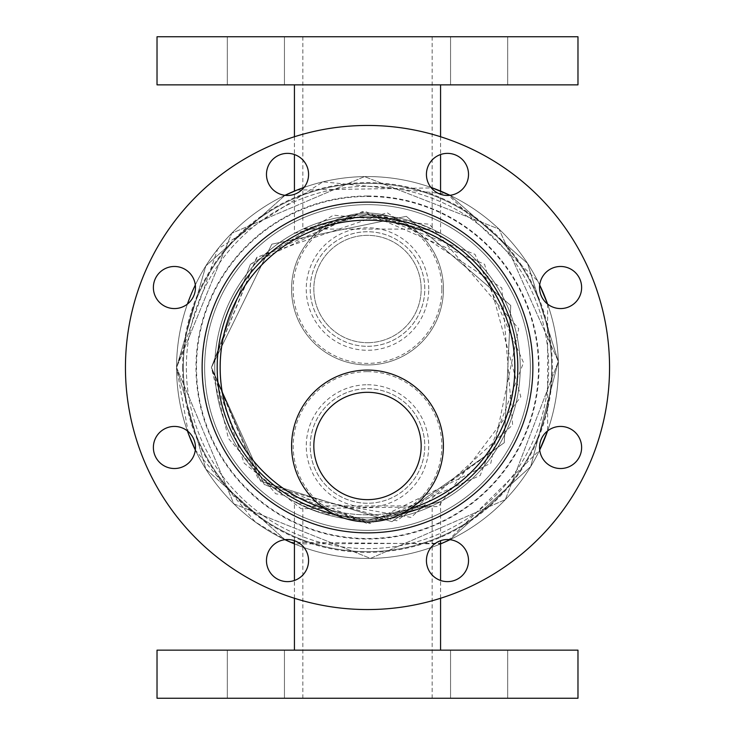 <?xml version="1.0" encoding="UTF-8"?>
<svg xmlns="http://www.w3.org/2000/svg" width="735" height="735" viewBox="0 0 735 735"><rect width="100%" height="100%" fill="white"/><g stroke="black" fill="none" stroke-linecap="round" stroke-linejoin="round"><path stroke-width="0.55" stroke-dasharray="3.67 2.76" d="M333.883 514.031A150.344 150.344 0 0 0 401.117 514.031M367.5 388.696A57.284 57.284 0 0 1 417.103 474.617A57.284 57.284 0 0 1 317.897 474.617A57.284 57.284 0 0 1 367.5 388.696M217.156 367.5A150.344 150.344 0 0 1 367.5 217.156A150.344 150.344 0 0 1 517.844 367.5A150.344 150.344 0 0 1 367.5 517.844A150.344 150.344 0 0 1 217.156 367.5A150.344 150.344 0 0 1 367.5 217.156A150.344 150.344 0 0 1 517.844 367.5A150.344 150.344 0 0 1 367.5 517.844A150.344 150.344 0 0 1 217.156 367.5A150.344 150.344 0 0 1 367.5 217.156A150.344 150.344 0 0 1 517.844 367.5A150.344 150.344 0 0 1 367.5 517.844A150.344 150.344 0 0 1 217.156 367.5A150.344 150.344 0 0 1 367.5 217.156A150.344 150.344 0 0 1 517.844 367.5A150.344 150.344 0 0 1 367.5 517.844A150.344 150.344 0 0 1 217.156 367.5A150.344 150.344 0 0 1 367.5 217.156A150.344 150.344 0 0 1 517.844 367.5A150.344 150.344 0 0 1 367.5 517.844A150.344 150.344 0 0 1 217.156 367.5M367.5 346.304A57.284 57.284 0 0 0 417.103 260.383A57.284 57.284 0 0 0 317.897 260.383A57.284 57.284 0 0 0 367.5 346.304A57.293 57.293 0 0 0 424.793 289.02A57.293 57.293 0 0 0 367.5 231.727A57.293 57.293 0 0 0 310.207 289.02A57.293 57.293 0 0 0 367.5 346.314A57.284 57.284 0 0 0 424.784 289.02A57.284 57.284 0 0 0 367.5 231.736A57.284 57.284 0 0 0 310.216 289.02A57.284 57.284 0 0 0 367.5 346.314A57.293 57.293 0 0 0 424.793 289.02A57.293 57.293 0 0 0 367.5 231.727A57.293 57.293 0 0 0 310.207 289.02A57.293 57.293 0 0 0 367.5 346.314M255.881 698.25L284.445 698.25L255.881 698.25M255.881 650.144L284.445 650.144L255.881 650.144M479.119 698.25L507.683 698.25L479.119 698.25M479.119 650.144L450.555 650.144L479.119 650.144M255.881 36.75L284.445 36.75L255.881 36.75M255.881 84.856L284.445 84.856L255.881 84.856M479.119 36.75L450.555 36.75L479.119 36.75M479.119 84.856L507.683 84.856L479.119 84.856M266.474 174.416A21.049 21.049 0 0 1 298.052 156.188A21.049 21.049 0 0 1 298.052 192.643A21.049 21.049 0 0 1 266.474 174.416A21.049 21.049 0 0 0 298.052 192.643A21.049 21.049 0 0 0 298.052 156.188A21.049 21.049 0 0 0 266.474 174.416A21.049 21.049 0 0 0 298.052 192.643A21.049 21.049 0 0 0 298.052 156.188A21.049 21.049 0 0 0 266.474 174.416A21.049 21.049 0 0 1 298.052 156.188A21.049 21.049 0 0 1 298.052 192.643A21.049 21.049 0 0 1 266.474 174.416A21.049 21.049 0 0 0 298.052 192.643A21.049 21.049 0 0 0 298.052 156.188A21.049 21.049 0 0 0 266.474 174.416A21.049 21.049 0 0 1 298.052 156.188A21.049 21.049 0 0 1 298.052 192.643A21.049 21.049 0 0 1 266.474 174.416A21.049 21.049 0 0 0 298.052 192.643A21.049 21.049 0 0 0 298.052 156.188A21.049 21.049 0 0 0 266.474 174.416M539.536 287.523A21.049 21.049 0 0 1 571.104 269.295A21.049 21.049 0 0 1 571.104 305.751A21.049 21.049 0 0 1 539.536 287.523A21.049 21.049 0 0 0 571.104 305.751A21.049 21.049 0 0 0 571.104 269.295A21.049 21.049 0 0 0 539.536 287.523A21.049 21.049 0 0 0 571.104 305.751A21.049 21.049 0 0 0 571.104 269.295A21.049 21.049 0 0 0 539.536 287.523A21.049 21.049 0 0 1 571.104 269.295A21.049 21.049 0 0 1 571.104 305.751A21.049 21.049 0 0 1 539.536 287.523A21.049 21.049 0 0 0 571.104 305.751A21.049 21.049 0 0 0 571.104 269.295A21.049 21.049 0 0 0 539.536 287.523A21.049 21.049 0 0 1 571.104 269.295A21.049 21.049 0 0 1 571.104 305.751A21.049 21.049 0 0 1 539.536 287.523A21.049 21.049 0 0 0 571.104 305.751A21.049 21.049 0 0 0 571.104 269.295A21.049 21.049 0 0 0 539.536 287.523M153.376 447.477A21.049 21.049 0 0 1 184.944 429.249A21.049 21.049 0 0 1 184.944 465.705A21.049 21.049 0 0 1 153.376 447.477A21.049 21.049 0 0 0 184.944 465.705A21.049 21.049 0 0 0 184.944 429.249A21.049 21.049 0 0 0 153.376 447.477A21.049 21.049 0 0 0 184.944 465.705A21.049 21.049 0 0 0 184.944 429.249A21.049 21.049 0 0 0 153.376 447.477A21.049 21.049 0 0 1 184.944 429.249A21.049 21.049 0 0 1 184.944 465.705A21.049 21.049 0 0 1 153.376 447.477A21.049 21.049 0 0 0 184.944 465.705A21.049 21.049 0 0 0 184.944 429.249A21.049 21.049 0 0 0 153.376 447.477A21.049 21.049 0 0 1 184.944 429.249A21.049 21.049 0 0 1 184.944 465.705A21.049 21.049 0 0 1 153.376 447.477A21.049 21.049 0 0 0 184.944 465.705A21.049 21.049 0 0 0 184.944 429.249A21.049 21.049 0 0 0 153.376 447.477M539.536 447.477A21.049 21.049 0 0 1 571.104 429.249A21.049 21.049 0 0 1 571.104 465.705A21.049 21.049 0 0 1 539.536 447.477A21.049 21.049 0 0 0 571.104 465.705A21.049 21.049 0 0 0 571.104 429.249A21.049 21.049 0 0 0 539.536 447.477A21.049 21.049 0 0 0 571.104 465.705A21.049 21.049 0 0 0 571.104 429.249A21.049 21.049 0 0 0 539.536 447.477A21.049 21.049 0 0 1 571.104 429.249A21.049 21.049 0 0 1 571.104 465.705A21.049 21.049 0 0 1 539.536 447.477A21.049 21.049 0 0 0 571.104 465.705A21.049 21.049 0 0 0 571.104 429.249A21.049 21.049 0 0 0 539.536 447.477A21.049 21.049 0 0 1 571.104 429.249A21.049 21.049 0 0 1 571.104 465.705A21.049 21.049 0 0 1 539.536 447.477A21.049 21.049 0 0 0 571.104 465.705A21.049 21.049 0 0 0 571.104 429.249A21.049 21.049 0 0 0 539.536 447.477M153.376 287.523A21.049 21.049 0 0 1 184.944 269.295A21.049 21.049 0 0 1 184.944 305.751A21.049 21.049 0 0 1 153.376 287.523A21.049 21.049 0 0 0 184.944 305.751A21.049 21.049 0 0 0 184.944 269.295A21.049 21.049 0 0 0 153.376 287.523A21.049 21.049 0 0 0 184.944 305.751A21.049 21.049 0 0 0 184.944 269.295A21.049 21.049 0 0 0 153.376 287.523A21.049 21.049 0 0 1 184.944 269.295A21.049 21.049 0 0 1 184.944 305.751A21.049 21.049 0 0 1 153.376 287.523A21.049 21.049 0 0 0 184.944 305.751A21.049 21.049 0 0 0 184.944 269.295A21.049 21.049 0 0 0 153.376 287.523A21.049 21.049 0 0 1 184.944 269.295A21.049 21.049 0 0 1 184.944 305.751A21.049 21.049 0 0 1 153.376 287.523A21.049 21.049 0 0 0 184.944 305.751A21.049 21.049 0 0 0 184.944 269.295A21.049 21.049 0 0 0 153.376 287.523M426.429 174.416A21.049 21.049 0 0 1 457.997 156.188A21.049 21.049 0 0 1 457.997 192.643A21.049 21.049 0 0 1 426.429 174.416A21.049 21.049 0 0 0 457.997 192.643A21.049 21.049 0 0 0 457.997 156.188A21.049 21.049 0 0 0 426.429 174.416A21.049 21.049 0 0 0 457.997 192.643A21.049 21.049 0 0 0 457.997 156.188A21.049 21.049 0 0 0 426.429 174.416A21.049 21.049 0 0 1 457.997 156.188A21.049 21.049 0 0 1 457.997 192.643A21.049 21.049 0 0 1 426.429 174.416A21.049 21.049 0 0 0 457.997 192.643A21.049 21.049 0 0 0 457.997 156.188A21.049 21.049 0 0 0 426.429 174.416A21.049 21.049 0 0 1 457.997 156.188A21.049 21.049 0 0 1 457.997 192.643A21.049 21.049 0 0 1 426.429 174.416A21.049 21.049 0 0 0 457.997 192.643A21.049 21.049 0 0 0 457.997 156.188A21.049 21.049 0 0 0 426.429 174.416M266.474 560.584A21.049 21.049 0 0 1 298.052 542.356A21.049 21.049 0 0 1 298.052 578.812A21.049 21.049 0 0 1 266.474 560.584A21.049 21.049 0 0 0 298.052 578.812A21.049 21.049 0 0 0 298.052 542.356A21.049 21.049 0 0 0 266.474 560.584A21.049 21.049 0 0 0 298.052 578.812A21.049 21.049 0 0 0 298.052 542.356A21.049 21.049 0 0 0 266.474 560.584A21.049 21.049 0 0 1 298.052 542.356A21.049 21.049 0 0 1 298.052 578.812A21.049 21.049 0 0 1 266.474 560.584A21.049 21.049 0 0 0 298.052 578.812A21.049 21.049 0 0 0 298.052 542.356A21.049 21.049 0 0 0 266.474 560.584A21.049 21.049 0 0 1 298.052 542.356A21.049 21.049 0 0 1 298.052 578.812A21.049 21.049 0 0 1 266.474 560.584A21.049 21.049 0 0 0 298.052 578.812A21.049 21.049 0 0 0 298.052 542.356A21.049 21.049 0 0 0 266.474 560.584M426.429 560.584A21.049 21.049 0 0 1 457.997 542.356A21.049 21.049 0 0 1 457.997 578.812A21.049 21.049 0 0 1 426.429 560.584A21.049 21.049 0 0 0 457.997 578.812A21.049 21.049 0 0 0 457.997 542.356A21.049 21.049 0 0 0 426.429 560.584A21.049 21.049 0 0 0 457.997 578.812A21.049 21.049 0 0 0 457.997 542.356A21.049 21.049 0 0 0 426.429 560.584A21.049 21.049 0 0 1 457.997 542.356A21.049 21.049 0 0 1 457.997 578.812A21.049 21.049 0 0 1 426.429 560.584A21.049 21.049 0 0 0 457.997 578.812A21.049 21.049 0 0 0 457.997 542.356A21.049 21.049 0 0 0 426.429 560.584A21.049 21.049 0 0 1 457.997 542.356A21.049 21.049 0 0 1 457.997 578.812A21.049 21.049 0 0 1 426.429 560.584A21.049 21.049 0 0 0 457.997 578.812A21.049 21.049 0 0 0 457.997 542.356A21.049 21.049 0 0 0 426.429 560.584M367.5 392.306A53.673 53.673 0 0 0 321.02 472.816A53.673 53.673 0 0 0 413.98 472.816A53.673 53.673 0 0 0 367.5 392.306M291.593 445.98A75.907 75.907 0 0 1 367.5 370.072A75.907 75.907 0 0 1 443.407 445.98A75.907 75.907 0 0 1 367.5 521.887A75.907 75.907 0 0 1 291.593 445.98A75.907 75.907 0 0 1 367.5 370.072A75.907 75.907 0 0 1 443.407 445.98A75.907 75.907 0 0 1 367.5 521.887A75.907 75.907 0 0 1 291.593 445.98M310.234 445.98A57.266 57.266 0 0 1 367.5 388.714A57.266 57.266 0 0 1 424.766 445.98A57.266 57.266 0 0 1 367.5 503.245A57.266 57.266 0 0 1 310.234 445.98A57.266 57.266 0 0 1 367.5 388.714A57.275 57.275 0 0 1 424.775 445.98A57.275 57.275 0 0 1 367.5 503.254A57.275 57.275 0 0 1 310.225 445.98A57.275 57.275 0 0 1 367.5 388.705A57.266 57.266 0 0 1 424.766 445.98A57.266 57.266 0 0 1 367.5 503.245A57.266 57.266 0 0 1 310.234 445.98M367.5 342.694A53.673 53.673 0 0 0 413.98 262.184A53.673 53.673 0 0 0 321.02 262.184A53.673 53.673 0 0 0 367.5 342.694A53.673 53.673 0 0 1 321.02 262.184A53.673 53.673 0 0 1 413.98 262.184A53.673 53.673 0 0 1 367.5 342.694M367.5 364.955A75.935 75.935 0 0 0 433.264 251.058A75.935 75.935 0 0 0 301.736 251.058A75.935 75.935 0 0 0 367.5 364.955A75.935 75.935 0 0 0 443.435 289.02A75.935 75.935 0 0 0 367.5 213.086A75.935 75.935 0 0 0 291.565 289.02A75.935 75.935 0 0 0 367.5 364.955A75.935 75.935 0 0 0 443.435 289.02A75.935 75.935 0 0 0 367.5 213.086A75.935 75.935 0 0 0 291.565 289.02A75.935 75.935 0 0 0 367.5 364.955M440.568 501.637L367.5 520.242L294.432 501.637L315.793 511.229L367.5 520.242L440.568 501.637L440.568 540.703M367.5 650.144L440.568 650.144L367.5 650.144M367.5 698.25L432.143 698.25L367.5 698.25M367.5 520.242L321.765 513.241L302.857 505.891L432.143 505.891L367.5 520.242M577.976 650.144L157.024 650.144M577.976 698.25L157.024 698.25M294.432 233.362L367.5 214.758L294.432 233.362L294.432 191.1M367.5 214.758L440.568 233.362L367.5 214.758L302.857 229.109L432.143 229.109L413.235 221.759L367.5 214.758A152.742 152.742 0 0 1 499.782 443.876A152.742 152.742 0 0 1 235.218 443.876A152.742 152.742 0 0 1 367.5 214.758A152.742 152.742 0 0 0 235.218 443.876A152.742 152.742 0 0 0 499.782 443.876A152.742 152.742 0 0 0 367.5 214.758A152.742 152.742 0 0 1 499.782 443.876A152.742 152.742 0 0 1 235.218 443.876A152.742 152.742 0 0 1 367.5 214.758A152.742 152.742 0 0 1 499.782 443.876A152.742 152.742 0 0 1 235.218 443.876A152.742 152.742 0 0 1 367.5 214.758M157.024 84.856L577.976 84.856M157.024 36.75L577.976 36.75M367.5 195.988A171.512 171.512 0 0 1 516.034 453.256A171.512 171.512 0 0 1 218.966 453.256A171.512 171.512 0 0 1 367.5 195.988M367.5 196.484A171.016 171.016 0 0 1 515.602 453.008A171.016 171.016 0 0 1 219.398 453.008A171.016 171.016 0 0 1 367.5 196.484M304.088 187.407A190.935 190.935 0 0 1 430.912 187.407M447.964 540.648L539.683 450.013A190.935 190.935 0 0 1 450.004 539.683L530.725 466.55L558.343 361.501L527.565 263.406L450.013 195.317A190.935 190.935 0 0 1 539.683 284.996L537.625 280.816L447.266 194.022L322.931 181.848L217.67 249.147L176.565 367.5L205.846 265.905L284.987 195.317A190.935 190.935 0 0 0 195.317 284.996M547.593 304.088A190.935 190.935 0 0 1 547.593 430.912M290.573 542.255L440.568 543.9A190.935 190.935 0 0 1 294.432 543.9L442.066 543.266M284.996 539.683A190.935 190.935 0 0 1 195.317 450.004L255.275 521.969L284.987 539.683L205.828 469.068L176.565 367.5L205.846 265.905L284.987 195.317L205.846 265.905L176.565 367.5L231.718 233.261L364.505 176.593L499.001 229.063L558.343 361.501L505.349 499.616L370.495 558.407L233.868 503.879L176.565 367.5L231.718 233.261L364.505 176.593L499.001 229.063L558.343 361.501L505.349 499.616L370.495 558.407L233.868 503.879L176.565 367.5L205.828 469.068L284.987 539.683L205.828 469.068L176.565 367.5L188.573 434.137M187.407 430.912A190.935 190.935 0 0 1 187.407 304.088M367.5 176.565A190.935 190.935 0 0 1 532.857 462.967A190.935 190.935 0 0 1 202.143 462.967A190.935 190.935 0 0 1 367.5 176.565A190.935 190.935 0 0 1 532.857 462.967A190.935 190.935 0 0 1 202.143 462.967A190.935 190.935 0 0 1 367.5 176.565A190.935 190.935 0 0 1 532.857 462.967A190.935 190.935 0 0 1 202.143 462.967A190.935 190.935 0 0 1 367.5 176.565M182.629 367.5A184.871 184.871 0 0 1 459.935 207.399A184.871 184.871 0 0 1 459.935 527.601A184.871 184.871 0 0 1 182.629 367.5M367.5 186.341A181.159 181.159 0 0 1 524.386 458.08A181.159 181.159 0 0 1 210.614 458.08A181.159 181.159 0 0 1 367.5 186.341A181.159 181.159 0 0 1 524.386 458.08A181.159 181.159 0 0 1 210.614 458.08A181.159 181.159 0 0 1 367.5 186.341A181.159 181.159 0 0 1 524.386 458.08A181.159 181.159 0 0 1 210.614 458.08A181.159 181.159 0 0 1 367.5 186.341A181.159 181.159 0 0 1 524.386 458.08A181.159 181.159 0 0 1 210.614 458.08A181.159 181.159 0 0 1 367.5 186.341M367.5 125.455A242.045 242.045 0 0 1 577.122 488.527A242.045 242.045 0 0 1 157.878 488.527A242.045 242.045 0 0 1 367.5 125.455A242.045 242.045 0 0 1 577.122 488.527A242.045 242.045 0 0 1 157.878 488.527A242.045 242.045 0 0 1 367.5 125.455A242.045 242.045 0 0 1 577.122 488.527A242.045 242.045 0 0 1 157.878 488.527A242.045 242.045 0 0 1 367.5 125.455A242.045 242.045 0 0 1 577.122 488.527A242.045 242.045 0 0 1 157.878 488.527A242.045 242.045 0 0 1 367.5 125.455A242.045 242.045 0 0 1 577.122 488.527A242.045 242.045 0 0 1 157.878 488.527A242.045 242.045 0 0 1 367.5 125.455A242.045 242.045 0 0 1 577.122 488.527A242.045 242.045 0 0 1 157.878 488.527A242.045 242.045 0 0 1 367.5 125.455A242.045 242.045 0 0 1 577.122 488.527A242.045 242.045 0 0 1 157.878 488.527A242.045 242.045 0 0 1 367.5 125.455M410.791 508.335A147.331 147.331 0 0 1 324.208 508.335A147.331 147.331 0 0 0 410.791 508.335M367.5 371.653A74.327 74.327 0 0 1 441.827 445.98A74.327 74.327 0 0 1 367.5 520.307A74.327 74.327 0 0 1 293.173 445.98A74.327 74.327 0 0 1 367.5 371.653M367.5 384.754A61.225 61.225 0 0 1 428.725 445.98A61.225 61.225 0 0 1 367.5 507.196A61.225 61.225 0 0 1 306.274 445.98A61.225 61.225 0 0 1 367.5 384.754M441.854 289.02A74.354 74.354 0 0 0 367.5 214.666A74.354 74.354 0 0 0 293.146 289.02A74.354 74.354 0 0 0 367.5 363.375A74.354 74.354 0 0 0 441.854 289.02M428.753 289.02A61.253 61.253 0 0 0 367.5 227.767A61.253 61.253 0 0 0 306.247 289.02A61.253 61.253 0 0 0 367.5 350.273A61.253 61.253 0 0 0 428.753 289.02M204.633 367.5A162.867 162.867 0 0 1 448.929 226.453A162.867 162.867 0 0 1 448.929 508.546A162.867 162.867 0 0 1 204.633 367.5A162.858 162.858 0 0 1 367.5 204.642A162.858 162.858 0 0 1 530.358 367.5A162.858 162.858 0 0 1 367.5 530.358A162.858 162.858 0 0 1 204.642 367.5A162.858 162.858 0 0 1 448.929 226.463A162.858 162.858 0 0 1 448.929 508.537A162.858 162.858 0 0 1 204.642 367.5A162.858 162.858 0 0 1 448.929 226.463A162.858 162.858 0 0 1 448.929 508.537A162.858 162.858 0 0 1 204.642 367.5A162.858 162.858 0 0 1 448.929 226.463A162.858 162.858 0 0 1 448.929 508.537A162.858 162.858 0 0 1 204.642 367.5A162.858 162.858 0 0 1 448.929 226.463A162.858 162.858 0 0 1 448.929 508.537A162.858 162.858 0 0 1 204.642 367.5A162.858 162.858 0 0 1 448.929 226.463A162.858 162.858 0 0 1 448.929 508.537A162.858 162.858 0 0 1 204.642 367.5A162.858 162.858 0 0 1 448.929 226.463A162.858 162.858 0 0 1 448.929 508.537A162.858 162.858 0 0 1 204.642 367.5A162.858 162.858 0 0 1 448.929 226.463A162.858 162.858 0 0 1 448.929 508.537A162.858 162.858 0 0 1 204.642 367.5A162.858 162.858 0 0 1 448.929 226.463A162.858 162.858 0 0 1 448.929 508.537A162.858 162.858 0 0 1 204.642 367.5A162.858 162.858 0 0 1 448.929 226.463A162.858 162.858 0 0 1 448.929 508.537A162.858 162.858 0 0 1 204.642 367.5A162.858 162.858 0 0 1 448.929 226.463A162.858 162.858 0 0 1 448.929 508.537A162.858 162.858 0 0 1 204.642 367.5A162.858 162.858 0 0 1 448.929 226.463A162.858 162.858 0 0 1 448.929 508.537A162.858 162.858 0 0 1 204.642 367.5A162.858 162.858 0 0 1 448.929 226.463A162.858 162.858 0 0 1 448.929 508.537A162.858 162.858 0 0 1 204.642 367.5M367.5 183.337A184.163 184.163 0 0 1 551.663 367.5A184.163 184.163 0 0 1 367.5 551.663A184.163 184.163 0 0 1 183.337 367.5A184.163 184.163 0 0 1 367.5 183.337M183.337 367.5A184.163 184.163 0 0 1 459.586 208.005A184.163 184.163 0 0 1 459.586 526.995A184.163 184.163 0 0 1 183.337 367.5A184.163 184.163 0 0 1 459.586 208.005A184.163 184.163 0 0 1 459.586 526.995A184.163 184.163 0 0 1 183.337 367.5A184.163 184.163 0 0 1 459.586 208.005A184.163 184.163 0 0 1 459.586 526.995A184.163 184.163 0 0 1 183.337 367.5A184.163 184.163 0 0 1 459.586 208.005A184.163 184.163 0 0 1 459.586 526.995A184.163 184.163 0 0 1 183.337 367.5A184.163 184.163 0 0 1 459.586 208.005A184.163 184.163 0 0 1 459.586 526.995A184.163 184.163 0 0 1 183.337 367.5A184.163 184.163 0 0 1 459.586 208.005A184.163 184.163 0 0 1 459.586 526.995A184.163 184.163 0 0 1 183.337 367.5A184.163 184.163 0 0 1 459.586 208.005A184.163 184.163 0 0 1 459.586 526.995A184.163 184.163 0 0 1 183.337 367.5A184.163 184.163 0 0 1 459.586 208.005A184.163 184.163 0 0 1 459.586 526.995A184.163 184.163 0 0 1 183.337 367.5A184.163 184.163 0 0 1 459.586 208.005A184.163 184.163 0 0 1 459.586 526.995A184.163 184.163 0 0 1 183.337 367.5A184.163 184.163 0 0 1 459.586 208.005A184.163 184.163 0 0 1 459.586 526.995A184.163 184.163 0 0 1 183.337 367.5M202.125 367.5A165.375 165.375 0 0 1 450.188 224.285A165.375 165.375 0 0 1 450.188 510.715A165.375 165.375 0 0 1 202.125 367.5M227.317 650.144L227.317 698.25L227.317 650.144M284.445 650.144L284.445 698.25L284.445 650.144M450.555 650.144L450.555 698.25L450.555 650.144M507.683 650.144L507.683 698.25L507.683 650.144M284.445 84.856L284.445 36.75L284.445 84.856M227.317 84.856L227.317 36.75L227.317 84.856M507.683 84.856L507.683 36.75L507.683 84.856M450.555 84.856L450.555 36.75L450.555 84.856M440.568 598.253L440.568 580.457M294.432 598.253L294.432 580.457M294.432 540.703L294.432 501.637M432.143 698.25L432.143 505.891M302.857 698.25L302.857 505.891M294.432 136.747L294.432 154.543M440.568 136.747L440.568 154.543M440.568 191.1L440.568 233.362M302.857 36.75L302.857 229.109M432.143 36.75L432.143 229.109M211.432 367.5L271.84 244.176L406.317 216.329L510.733 305.521L504.265 442.69L396.744 520.803L264.288 484.567L211.432 367.5M297.023 190.053L432.364 187.921M211.414 367.5L250.415 264.278L362.594 211.487L484.586 264.278L520.821 396.744L438.363 506.571L301.038 508.73L244.167 463.169L211.414 367.5L271.831 244.167L406.317 216.32L510.751 305.512L504.283 442.7L391.92 521.666L260.649 481.287L211.414 367.5L271.831 244.167L406.317 216.32L510.751 305.512L504.283 442.7L391.92 521.666L260.649 481.287L211.414 367.5L256.497 257.764L365.047 211.432L475.003 254.328L523.513 362.594L480.194 475.508L369.953 523.568L258.261 478.99L211.414 367.5L250.415 264.278L333.451 215.171L429.488 224.249L518.68 328.683L490.833 463.169L367.5 523.586L264.278 484.586L211.414 367.5L257.131 257.131L387.06 212.645L501.849 288.046L512.626 424.959L411.049 517.394L275.754 493.782L228.42 438.363L211.414 367.5M450.013 195.317L527.565 263.406L558.343 361.501L530.725 466.55L450.013 539.683L530.725 466.55L558.343 361.501L527.565 263.406L450.013 195.317M547.603 304.088L547.603 430.912"/><path stroke-width="1.1" d="M401.117 514.031A150.344 150.344 0 0 0 367.5 217.156A150.344 150.344 0 0 0 333.883 514.031M266.474 174.416A21.049 21.049 0 0 1 298.052 156.188A21.049 21.049 0 0 1 298.052 192.643A21.049 21.049 0 0 1 266.474 174.416M539.536 287.523A21.049 21.049 0 0 1 571.104 269.295A21.049 21.049 0 0 1 571.104 305.751A21.049 21.049 0 0 1 539.536 287.523M153.376 447.477A21.049 21.049 0 0 1 184.944 429.249A21.049 21.049 0 0 1 184.944 465.705A21.049 21.049 0 0 1 153.376 447.477M539.536 447.477A21.049 21.049 0 0 1 571.104 429.249A21.049 21.049 0 0 1 571.104 465.705A21.049 21.049 0 0 1 539.536 447.477M153.376 287.523A21.049 21.049 0 0 1 184.944 269.295A21.049 21.049 0 0 1 184.944 305.751A21.049 21.049 0 0 1 153.376 287.523M426.429 174.416A21.049 21.049 0 0 1 457.997 156.188A21.049 21.049 0 0 1 457.997 192.643A21.049 21.049 0 0 1 426.429 174.416M266.474 560.584A21.049 21.049 0 0 1 298.052 542.356A21.049 21.049 0 0 1 298.052 578.812A21.049 21.049 0 0 1 266.474 560.584M426.429 560.584A21.049 21.049 0 0 1 457.997 542.356A21.049 21.049 0 0 1 457.997 578.812A21.049 21.049 0 0 1 426.429 560.584M367.5 392.306A53.673 53.673 0 0 1 413.98 472.816A53.673 53.673 0 0 1 321.02 472.816A53.673 53.673 0 0 1 367.5 392.306M367.5 370.072A75.907 75.907 0 0 1 433.237 483.933A75.907 75.907 0 0 1 301.763 483.933A75.907 75.907 0 0 1 367.5 370.072M367.5 650.144L577.976 650.144L577.976 698.25L157.024 698.25L157.024 650.144L367.5 650.144M577.976 84.856L157.024 84.856L157.024 36.75L577.976 36.75L577.976 84.856M430.912 187.407A190.935 190.935 0 0 1 450.004 195.317L432.364 187.921M547.603 304.088L539.683 284.987A190.935 190.935 0 0 1 547.593 304.088M547.593 430.912A190.935 190.935 0 0 1 539.683 450.004L547.603 430.912M442.066 543.266L450.013 539.683A190.935 190.935 0 0 1 440.568 543.9L447.964 540.648M294.432 543.9A190.935 190.935 0 0 1 284.996 539.683L294.432 543.9M188.573 434.137L195.317 450.013A190.935 190.935 0 0 1 187.407 430.912M187.407 304.088A190.935 190.935 0 0 1 195.317 284.996M297.023 190.053L284.987 195.317A190.935 190.935 0 0 1 304.088 187.407M367.5 125.455A242.045 242.045 0 0 1 577.122 488.527A242.045 242.045 0 0 1 157.878 488.527A242.045 242.045 0 0 1 367.5 125.455M220.169 367.5A147.331 147.331 0 0 1 511.928 338.403A147.331 147.331 0 0 1 410.791 508.335A147.331 147.331 0 0 0 352.873 220.895A147.331 147.331 0 0 0 324.208 508.335A147.331 147.331 0 0 1 220.169 367.5M202.125 367.5A165.375 165.375 0 0 1 450.188 224.285A165.375 165.375 0 0 1 450.188 510.715A165.375 165.375 0 0 1 202.125 367.5M440.568 650.144L440.568 598.253M440.568 580.457L440.568 540.703M294.432 650.144L294.432 598.253M294.432 580.457L294.432 540.703M294.432 84.856L294.432 136.747M294.432 154.543L294.432 191.1M440.568 84.856L440.568 136.747M440.568 154.543L440.568 191.1M290.573 542.255L284.987 539.683"/></g></svg>
